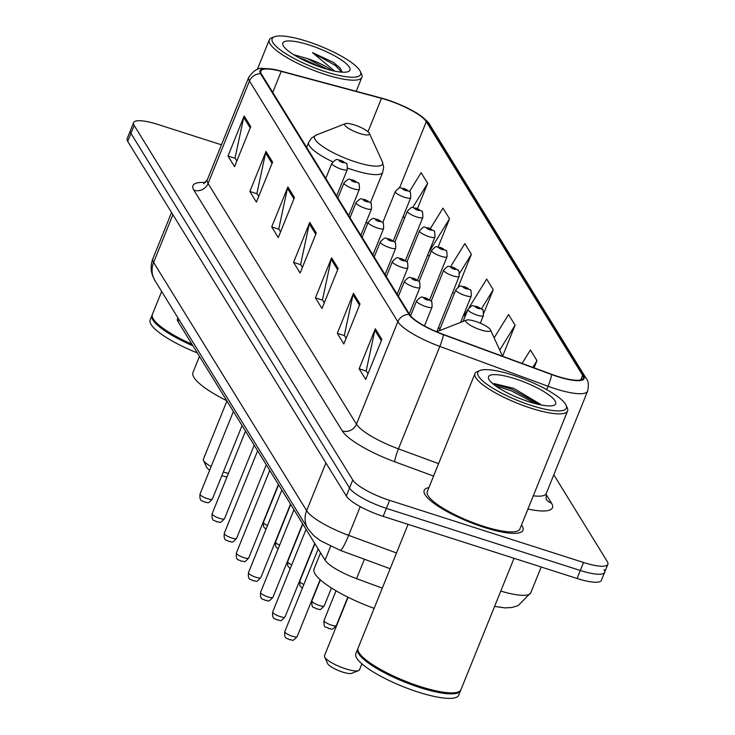 <?xml version="1.0" encoding="UTF-8"?>
<svg xmlns="http://www.w3.org/2000/svg" width="735" height="735" viewBox="0 0 735 735"><rect width="100%" height="100%" fill="white"/><g stroke="black" fill="none" stroke-linecap="round" stroke-linejoin="round"><path stroke-width="1.1" d="M382.301 588.138L356.558 578.656A33.286 7.773 -158 0 1 325.063 560.153L177.999 321.581A33.286 7.773 -158 0 1 177.438 318.825L177.861 317.768M221.446 144.813L157.924 124.463A33.286 7.773 22 0 0 133.614 122.635L127.146 138.639A33.286 7.773 22 0 0 127.715 141.396L346.304 496.015A33.286 7.773 22 0 0 383.156 516.365L577.076 578.491A33.286 7.773 22 0 0 601.386 580.328L604.62 572.317A33.286 7.773 22 0 0 604.051 569.561M130.38 130.637A33.286 7.773 22 0 0 130.949 133.393L349.538 488.012A33.286 7.773 22 0 0 386.389 508.363L580.31 570.489A33.286 7.773 22 0 0 604.62 572.317A33.286 7.773 22 0 1 580.31 570.489L386.389 508.363A33.286 7.773 22 0 1 349.538 488.012L130.949 133.393A33.286 7.773 22 0 1 130.38 130.637M428.9 487.608A53.26 12.431 22 0 0 424.196 490.374A53.26 12.431 22 0 0 484.071 527.344A53.26 12.431 22 0 0 522.962 530.275A53.26 12.431 22 0 0 521.501 525.02A53.26 12.431 22 0 1 522.962 530.275A53.26 12.431 22 0 1 484.071 527.344A53.26 12.431 22 0 1 424.196 490.374A53.26 12.431 22 0 1 428.9 487.608M386.996 99.969A35.51 8.287 -158 0 1 426.309 121.67L582.644 375.291A35.51 8.287 -158 0 1 583.25 378.24A35.51 8.287 -158 0 1 551.608 374.308L443.398 334.462A35.51 8.287 -158 0 1 409.799 314.736L261.421 74.014A35.51 8.287 -158 0 1 260.815 71.075A35.51 8.287 -158 0 1 281.239 71.396L381.493 98.343A35.51 8.287 -158 0 1 386.996 99.969M386.821 99.684A36.392 8.498 22 0 0 381.18 98.012L280.926 71.075A36.392 8.498 22 0 0 277.196 70.147A36.392 8.498 22 0 0 260.613 73.757L408.991 314.47A36.392 8.498 22 0 0 443.425 334.701L551.636 374.547A36.392 8.498 22 0 0 583.452 375.548L427.118 121.927A36.392 8.498 22 0 0 415.771 112.574A36.392 8.498 22 0 0 386.821 99.684M133.614 122.635A33.286 7.773 22 0 0 134.174 125.391L352.772 480.01A33.286 7.773 22 0 0 389.623 500.36L583.544 562.486A33.286 7.773 22 0 0 607.854 564.315A33.286 7.773 22 0 0 607.285 561.558L553.813 474.801M360.012 303.941L343.842 343.962L337.291 333.322L353.452 293.302L360.012 303.941M381.869 339.405L365.708 379.425L359.149 368.786L375.319 328.765L381.869 339.405M294.441 197.559L278.271 237.57L271.711 226.931L287.881 186.92L294.441 197.559M272.575 162.095L256.414 202.116L249.854 191.477L266.024 151.456L272.575 162.095M250.718 126.631L234.548 166.652L227.997 156.013L244.158 115.992L250.718 126.631M338.155 268.486L321.985 308.498L315.434 297.859L331.595 257.847L338.155 268.486M316.298 233.023L300.128 273.034L293.568 262.395L309.738 222.383L316.298 233.023M534.051 367.849L536.963 360.637L530.413 349.998L522.107 363.448M458.144 287.036L471.392 254.255L464.832 243.616L450.647 266.594M438.17 246.905L449.526 218.791L442.975 208.152L430.37 228.567M417.471 208.575L427.669 183.327L421.118 172.688L409.478 191.541M490.429 329.804A13.313 3.105 22 0 0 475.545 321.406A13.313 3.105 22 0 0 466.459 320.12A13.313 3.105 22 0 0 468.875 324.346A13.313 3.105 22 0 0 480.791 329.914A13.313 3.105 22 0 0 490.429 329.804L502.575 356.254L515.106 325.173L508.546 314.534L494.141 337.879M483.777 313.147L493.249 289.709L486.689 279.079L469.013 307.708M293.568 262.395L300.79 264.71M302.425 267.356L300.615 264.425L309.297 223.807A8.875 8.232 -31.7 0 1 309.738 222.383M315.434 297.859L322.656 300.174M324.282 302.82L322.472 299.889L331.154 259.271A8.875 8.232 -31.7 0 1 331.595 257.847M227.997 156.013L235.218 158.328M236.845 160.974L235.035 158.043L243.726 117.425A8.875 8.232 -31.7 0 1 244.158 115.992M249.854 191.477L257.075 193.792M258.702 196.438L256.901 193.498L265.583 152.889A8.875 8.232 -31.7 0 1 266.024 151.456M271.711 226.931L278.933 229.246M280.568 231.892L278.758 228.962L287.44 188.353A8.875 8.232 -31.7 0 1 287.881 186.92M359.149 368.786L366.37 371.092M367.996 373.738L366.195 370.808L374.878 330.199A8.875 8.232 -31.7 0 1 375.319 328.765M337.291 333.322L344.513 335.638M346.139 338.284L344.338 335.344L353.02 294.735A8.875 8.232 -31.7 0 1 353.452 293.302M467.91 309.508L464.327 315.306L465.071 316.519M493.249 289.709L481.471 308.792M471.392 254.255L459.522 273.475M452.668 292.42L454.395 293.338M449.526 218.791L428.661 252.601M427.595 255.247L429.313 256.166M404.526 218.286L403.258 216.237M427.669 183.327L412.712 207.564M515.106 325.173L499.736 350.081M536.963 360.637L532.801 367.39M325.789 71.828A47.711 11.135 22 0 0 360.334 71.451A47.711 11.135 22 0 0 306.991 41.335A47.711 11.135 22 0 0 274.449 36.75A47.711 11.135 22 0 0 283.094 51.891A47.711 11.135 22 0 0 325.789 71.828M274.449 36.75L271.684 37.825A49.934 11.659 22 0 0 269.286 39.874A49.934 11.659 22 0 0 325.421 74.538A49.934 11.659 22 0 0 361.877 77.285A49.934 11.659 22 0 0 361.574 74.143L360.334 71.451M331.825 70.486A25.082 5.852 22 0 0 307.405 58.57L327.286 69.283M309.26 45.019A36.18 8.443 22 0 0 283.067 45.304A36.18 8.443 22 0 0 323.519 68.144A36.18 8.443 22 0 0 348.197 71.617A36.18 8.443 22 0 0 341.637 60.132A36.18 8.443 22 0 0 309.26 45.019M307.405 58.57L293.715 54.702M342.262 72.186L340.231 68.162L333.13 62.236L312.467 52.617L334.627 71.111M152.228 314.92A55.483 12.954 22 0 0 151.98 315.407L150.16 319.909A55.483 12.954 22 0 0 197.329 352.929M151.98 315.407A55.483 12.954 22 0 0 192.956 345.845M161.654 291.464L152.384 314.405A55.483 12.954 22 0 0 152.724 317.897L153.027 318.567A54.923 12.826 22 0 0 192.34 344.853M152.724 317.897A55.483 12.954 22 0 0 191.964 344.237M312.467 52.617L335.39 65.507L341.72 72.149M333.13 62.236L340.36 68.318M298.621 57.56L304.961 59.774L321.305 67.418M221.814 475.701A13.313 3.105 22 0 0 227.005 476.941M223.33 471.953A18.862 4.401 22 0 0 224.579 472.357A18.862 4.401 22 0 0 228.41 473.459M359.691 133.458A13.313 3.105 22 0 0 369.337 133.347A13.313 3.105 22 0 0 354.445 124.941A13.313 3.105 22 0 0 345.367 123.664A13.313 3.105 22 0 0 347.774 127.89A13.313 3.105 22 0 0 359.691 133.458M199.461 356.392L192.974 372.443A61.033 14.25 22 0 0 226.766 400.685M226.931 400.961L203.365 459.265A18.862 4.401 22 0 0 203.485 460.45A18.862 4.401 22 0 0 211.138 466.587M203.485 460.45L206.572 467.184A13.313 3.105 22 0 0 209.705 470.134M348.087 597.261L324.466 655.721A18.862 4.401 22 0 0 324.585 656.906L327.672 663.641A13.313 3.105 22 0 0 342.556 672.047A13.313 3.105 22 0 0 351.642 673.324L358.542 670.632A18.862 4.401 22 0 0 359.452 669.861L361.886 663.824M324.585 656.906A18.862 4.401 22 0 0 345.671 668.822A18.862 4.401 22 0 0 358.542 670.632M320.552 552.849L314.075 568.899A61.033 14.25 22 0 0 374.133 608.35M531.478 405.527A47.711 11.135 22 0 0 566.033 405.15A47.711 11.135 22 0 0 512.681 375.025A47.711 11.135 22 0 0 480.139 370.44A47.711 11.135 22 0 0 488.784 385.59A47.711 11.135 22 0 0 531.478 405.527M480.139 370.44L477.382 371.524A49.934 11.659 22 0 0 474.975 373.573A49.934 11.659 22 0 0 531.111 408.237A49.934 11.659 22 0 0 567.567 410.984A49.934 11.659 22 0 0 567.264 407.842L566.033 405.15M474.975 373.573L427.283 491.614A49.934 11.659 22 0 0 483.419 526.278A49.934 11.659 22 0 0 519.875 529.025L567.567 410.984M408.072 524.349L358.074 648.105A55.483 12.954 22 0 0 358.414 651.596A55.483 12.954 22 0 0 420.448 686.619A55.483 12.954 22 0 0 458.291 691.938A55.483 12.954 22 0 0 460.955 689.669L514.031 558.297M358.414 651.596L358.726 652.267A54.923 12.826 22 0 0 420.135 686.94A54.923 12.826 22 0 0 457.602 692.214L458.291 691.938M357.917 648.619A55.483 12.954 22 0 0 357.669 649.097A55.483 12.954 22 0 0 420.043 687.611A55.483 12.954 22 0 0 460.551 690.67A55.483 12.954 22 0 0 460.707 690.147M357.669 649.097L355.85 653.599A55.483 12.954 22 0 0 418.224 692.113A55.483 12.954 22 0 0 458.732 695.172L460.551 690.67M514.959 378.709A36.18 8.443 22 0 0 488.757 378.994A36.18 8.443 22 0 0 529.209 401.834A36.18 8.443 22 0 0 553.887 405.316A36.18 8.443 22 0 0 547.327 393.831A36.18 8.443 22 0 0 514.959 378.709M540.446 404.268L513.636 388.31L494.205 383.596M495.721 385.939L511.211 390.781L535.815 403.754M493.047 383.881L511.854 389.192L539.903 404.719M178.881 319.413L177.999 321.581M330.649 546.316L325.063 560.153M364.404 559.234L356.558 578.656M127.715 141.396L134.174 125.391M577.076 578.491L583.544 562.486M383.156 516.365L389.623 500.36M346.304 496.015L352.772 480.01M154.929 280.55A22.188 20.571 -31.7 0 1 153.615 262.432L306.642 510.678A44.385 10.363 22 0 0 348.629 535.346A22.188 2.857 110.2 0 1 340.167 550.313L320.423 540.694L313.781 535.677L307.947 528.796L154.929 280.55L152.724 276.075C150.592 270.287 150.638 264.517 152.862 258.748A44.385 10.363 22 0 0 153.615 262.432L172.9 214.712M500.792 591.069A44.385 10.363 22 0 0 530.789 592.759L541.199 566.997M396.505 552.977L348.629 535.346L360.242 506.617M307.947 528.796A22.188 20.571 -31.7 0 1 306.642 510.678L325.917 462.949M426.309 121.67L399.491 188.05M367.776 223.293A35.51 8.287 22 0 0 366.067 222.347M545.995 494.205L551.516 503.163A11.098 10.281 -31.7 0 1 546.123 499.001L546.215 493.608A44.385 10.363 22 0 1 533.307 495.794M551.516 503.163A55.483 12.954 -158 0 1 527.95 509.052M408.991 314.47A11.098 10.281 148.3 0 0 397.837 321.746L249.459 81.034A11.098 10.281 -31.7 0 1 260.613 73.757M443.425 334.701A11.098 1.424 110.2 0 1 439.833 346.415A44.385 10.363 -158 0 1 397.837 321.746L356.447 424.187A44.385 10.363 22 0 0 398.443 448.855L438.584 463.638M193.93 190.236A11.098 10.281 -31.7 0 0 208.069 183.474L249.459 81.034A44.385 10.363 -158 0 1 248.706 77.35L207.316 179.79A44.385 10.363 22 0 0 208.069 183.474L356.447 424.187A11.098 10.281 -31.7 0 1 342.308 430.958L193.93 190.236A55.483 12.954 -158 0 1 205.46 182.528M551.636 374.547A11.098 1.424 110.2 0 1 548.044 386.261L439.833 346.415L398.443 448.855A11.098 1.424 -69.8 0 0 394.805 461.791A55.483 12.954 -158 0 1 342.308 430.958M583.452 375.548A11.098 10.281 -31.7 0 1 586.19 378.424C588.45 380.803 588.919 385.057 587.605 391.167A44.385 10.363 -158 0 1 548.044 386.261L546.684 389.633M415.771 112.574C417.186 112.914 429.286 121.936 429.856 124.803A11.098 10.281 148.3 0 0 427.118 121.927M433.567 476.059L394.805 461.791M582.644 375.291L580.769 379.94M439.907 329.197L438.639 327.148M381.493 98.343L367.987 131.758M281.239 71.396L272.749 92.399M315.774 234.309L309.297 223.807M293.917 198.854L287.44 188.353M272.051 163.391L265.583 152.889M250.194 127.927L243.726 117.425M337.631 269.773L331.154 259.271M359.488 305.236L353.02 294.735M381.355 340.7L374.878 330.199M306.642 147.377L308.654 142.388L311.465 138.143L316.298 135.029A36.695 8.563 22 0 0 322.941 146.678A36.695 8.563 22 0 0 355.786 162.003A36.695 8.563 22 0 0 382.356 161.718L369.337 133.347M347.673 168.104A39.947 9.325 22 0 0 353.563 170.116A39.947 9.325 22 0 0 382.733 172.321L383.661 167.314L382.356 161.718M308.654 142.388A39.947 9.325 22 0 0 332.753 161.838M436.654 331.797L437.389 331.485A36.695 8.563 22 0 0 436.709 331.816M265.941 529.411L263.516 526.664L263.452 522.291A6.661 1.553 22 0 0 267.503 525.553M404.645 197.32A8.324 1.939 -158 0 1 395.283 191.541C401.622 185.119 398.59 188.684 404.149 188.482L409.533 191.605C410.323 190.824 410.718 192.882 410.718 197.77A8.324 1.939 -158 0 1 404.645 197.32M404.48 188.766A2.775 0.643 22 0 0 402.495 188.849A2.775 0.643 22 0 0 405.573 190.54A2.775 0.643 22 0 0 407.548 190.466A2.775 0.643 22 0 0 404.48 188.766M278.05 549.054L275.625 546.307L275.561 541.934A6.661 1.553 22 0 0 279.612 545.195M416.754 216.963A8.324 1.939 -158 0 1 407.392 211.184C413.731 204.762 410.7 208.327 416.258 208.134L421.642 211.248C422.432 210.476 422.827 212.534 422.827 217.422A8.324 1.939 -158 0 1 416.754 216.963M416.589 208.409A2.775 0.643 22 0 0 414.604 208.492A2.775 0.643 22 0 0 417.682 210.182A2.775 0.643 22 0 0 419.657 210.109A2.775 0.643 22 0 0 416.589 208.409M290.16 568.697L287.734 565.959L287.67 561.586A6.661 1.553 22 0 0 291.721 564.847M428.863 236.606A8.324 1.939 -158 0 1 419.501 230.827C425.841 224.405 422.818 227.979 428.367 227.776L433.751 230.891C434.541 230.119 434.936 232.177 434.936 237.065A8.324 1.939 -158 0 1 428.863 236.606M428.698 228.061A2.775 0.643 22 0 0 426.713 228.135A2.775 0.643 22 0 0 429.791 229.834A2.775 0.643 22 0 0 431.767 229.752A2.775 0.643 22 0 0 428.698 228.061M302.278 588.349L299.843 585.602L299.779 581.229A6.661 1.553 22 0 0 303.831 584.49M440.972 256.249A8.324 1.939 -158 0 1 431.61 250.479C437.95 244.057 434.927 247.621 440.476 247.419L445.86 250.543C446.65 249.762 447.055 251.82 447.045 256.708A8.324 1.939 -158 0 1 440.972 256.249M440.807 247.704A2.775 0.643 22 0 0 438.823 247.787A2.775 0.643 22 0 0 441.9 249.477A2.775 0.643 22 0 0 443.876 249.404A2.775 0.643 22 0 0 440.807 247.704M324.236 605.861C318.347 612.209 320.341 608.461 316.583 609.003C313.606 606.109 311.53 609.857 311.888 600.872A6.661 1.553 22 0 0 319.367 605.493A6.661 1.553 22 0 0 324.236 605.861L331.448 587.991M453.082 275.901A8.324 1.939 -158 0 1 443.729 270.122C450.068 263.7 447.036 267.264 452.585 267.071L457.969 270.186C458.769 269.414 459.164 271.472 459.154 276.36A8.324 1.939 -158 0 1 453.082 275.901M452.916 267.347A2.775 0.643 22 0 0 450.941 267.43A2.775 0.643 22 0 0 454.01 269.12A2.775 0.643 22 0 0 455.985 269.047A2.775 0.643 22 0 0 452.916 267.347M336.345 625.513C330.456 631.852 332.45 628.103 328.692 628.655C325.715 625.751 323.639 629.5 323.997 620.524A6.661 1.553 22 0 0 331.485 625.145A6.661 1.553 22 0 0 336.345 625.513L347.811 597.123M465.191 295.543A8.324 1.939 -158 0 1 455.838 289.765C462.177 283.342 459.145 286.916 464.695 286.714L470.078 289.829C470.878 289.057 471.273 291.115 471.264 296.003A8.324 1.939 -158 0 1 465.191 295.543M465.025 286.999A2.775 0.643 22 0 0 463.05 287.073A2.775 0.643 22 0 0 466.119 288.772A2.775 0.643 22 0 0 468.094 288.69A2.775 0.643 22 0 0 465.025 286.999M477.3 315.186A8.324 1.939 -158 0 1 467.947 309.417C474.286 302.985 471.254 306.559 476.804 306.357L482.188 309.481C482.987 308.7 483.382 310.758 483.373 315.646A8.324 1.939 -158 0 1 477.3 315.186M477.134 306.642A2.775 0.643 22 0 0 475.159 306.715A2.775 0.643 22 0 0 478.228 308.415A2.775 0.643 22 0 0 480.203 308.342A2.775 0.643 22 0 0 477.134 306.642M207.509 498.707A6.661 1.553 22 0 0 212.369 499.074C206.48 505.423 208.483 501.674 204.725 502.225C203.218 500.269 199.167 502.832 200.021 494.085A6.661 1.553 22 0 0 207.509 498.707M336.612 196.006L347.297 169.574A8.324 1.939 -158 0 1 341.215 169.114A8.324 1.939 -158 0 1 331.862 163.335L325.77 178.412M342.142 162.334A2.775 0.643 22 0 0 344.127 162.26A2.775 0.643 22 0 0 341.049 160.561A2.775 0.643 22 0 0 339.074 160.643A2.775 0.643 22 0 0 342.142 162.334M219.618 518.359A6.661 1.553 22 0 0 224.478 518.726C218.589 525.066 220.592 521.317 216.834 521.868C215.337 519.921 211.276 522.484 212.13 513.737A6.661 1.553 22 0 0 219.618 518.359M348.721 215.649L359.406 189.217A8.324 1.939 -158 0 1 353.324 188.757A8.324 1.939 -158 0 1 343.971 182.978L337.879 198.064M354.252 181.986A2.775 0.643 22 0 0 356.236 181.903A2.775 0.643 22 0 0 353.158 180.213A2.775 0.643 22 0 0 351.183 180.286A2.775 0.643 22 0 0 354.252 181.986M231.727 538.002A6.661 1.553 22 0 0 236.587 538.369C230.698 544.718 232.701 540.969 228.943 541.511C227.446 539.563 223.385 542.127 224.249 533.38A6.661 1.553 22 0 0 231.727 538.002M360.83 235.301L371.515 208.859A8.324 1.939 -158 0 1 365.433 208.4A8.324 1.939 -158 0 1 356.08 202.63L349.989 217.707M366.361 201.629A2.775 0.643 22 0 0 368.345 201.555A2.775 0.643 22 0 0 365.277 199.856A2.775 0.643 22 0 0 363.292 199.938A2.775 0.643 22 0 0 366.361 201.629M243.836 557.644A6.661 1.553 22 0 0 248.696 558.012C242.807 564.361 244.81 560.612 241.052 561.154C239.555 559.206 235.494 561.77 236.358 553.023A6.661 1.553 22 0 0 243.836 557.644M372.939 254.944L383.624 228.511A8.324 1.939 -158 0 1 377.551 228.052A8.324 1.939 -158 0 1 368.189 222.273L362.098 237.35M378.479 221.272A2.775 0.643 22 0 0 380.454 221.198A2.775 0.643 22 0 0 377.386 219.499A2.775 0.643 22 0 0 375.401 219.581A2.775 0.643 22 0 0 378.479 221.272M255.945 577.297A6.661 1.553 22 0 0 260.806 577.664C254.926 584.003 256.919 580.255 253.162 580.806C251.664 578.858 247.603 581.422 248.467 572.675A6.661 1.553 22 0 0 255.945 577.297M385.057 274.587L395.733 248.154A8.324 1.939 -158 0 1 389.66 247.695A8.324 1.939 -158 0 1 380.298 241.916L374.207 257.002M390.588 240.924A2.775 0.643 22 0 0 392.563 240.841A2.775 0.643 22 0 0 389.495 239.151A2.775 0.643 22 0 0 387.51 239.224A2.775 0.643 22 0 0 390.588 240.924M268.054 596.939A6.661 1.553 22 0 0 272.924 597.307C267.035 603.655 269.028 599.907 265.271 600.449C263.773 598.501 259.712 601.065 260.576 592.318A6.661 1.553 22 0 0 268.054 596.939M397.166 294.239L407.842 267.797A8.324 1.939 -158 0 1 401.769 267.338A8.324 1.939 -158 0 1 392.407 261.568L386.316 276.645M402.697 260.567A2.775 0.643 22 0 0 404.673 260.493A2.775 0.643 22 0 0 401.604 258.793A2.775 0.643 22 0 0 399.619 258.867A2.775 0.643 22 0 0 402.697 260.567M280.164 616.582A6.661 1.553 22 0 0 285.033 616.95C279.144 623.298 281.137 619.55 277.38 620.092C275.882 618.144 271.821 620.707 272.685 611.961A6.661 1.553 22 0 0 280.164 616.582M409.276 313.882L419.951 287.449A8.324 1.939 -158 0 1 413.878 286.99A8.324 1.939 -158 0 1 404.526 281.211L398.425 296.288M414.806 280.21A2.775 0.643 22 0 0 416.782 280.136A2.775 0.643 22 0 0 413.713 278.436A2.775 0.643 22 0 0 411.738 278.519A2.775 0.643 22 0 0 414.806 280.21M292.282 636.234A6.661 1.553 22 0 0 297.142 636.593C291.253 642.941 293.247 639.193 289.489 639.744C287.991 637.796 283.94 640.36 284.794 631.613A6.661 1.553 22 0 0 292.282 636.234M424.453 325.927L432.061 307.092A8.324 1.939 -158 0 1 425.988 306.633A8.324 1.939 -158 0 1 416.635 300.854L410.58 315.829M426.916 299.862A2.775 0.643 22 0 0 428.891 299.779A2.775 0.643 22 0 0 425.822 298.088A2.775 0.643 22 0 0 423.847 298.162A2.775 0.643 22 0 0 426.916 299.862M152.862 258.748L171.549 212.516M390.147 568.715L340.167 550.313M494.6 606.403L505.064 607.9L511.753 607.514L518.065 605.686L530.789 592.759M277.196 70.147C275.45 69.439 270.912 68.888 263.571 68.493C258.573 67.409 253.621 70.358 248.706 77.35M586.19 378.424L429.856 124.803M607.854 564.315L604.62 572.317M587.605 391.167L546.215 493.608M207.316 179.79L203.632 183.732M356.218 91.305L361.877 77.285M257.305 69.531L269.286 39.874M370.422 202.796L382.733 172.321M345.367 123.664L316.298 135.029M466.459 320.12L437.389 331.485M263.452 522.291L278.602 484.788M382.714 222.659L395.283 191.541M393.298 240.878L410.718 197.77M275.561 541.934L290.711 504.43M394.824 242.302L407.392 211.184M405.408 260.53L422.827 217.422M287.67 561.586L302.82 524.073M406.933 261.954L419.501 230.827M417.517 280.173L434.936 237.065M299.779 581.229L314.929 543.725M419.042 281.597L431.61 250.479M429.635 299.816L447.045 256.708M311.888 600.872L320.377 579.86M431.151 301.24L443.729 270.122M436.783 331.742L459.154 276.36M323.997 620.524L336.014 590.775M439.273 330.75L455.838 289.765M460.597 322.417L471.264 296.003M463.087 321.443L467.947 309.417M480.332 323.189L483.373 315.646M212.369 499.074L242.081 425.537M347.297 169.574C347.297 164.686 346.902 162.628 346.112 163.4L340.728 160.285C337.053 160.515 337.981 156.867 331.862 163.335M200.021 494.085L233.408 411.462M224.478 518.726L254.191 445.189M359.406 189.217C359.406 184.329 359.011 182.271 358.221 183.043L352.837 179.928C349.171 180.158 350.09 176.51 343.971 182.978M212.13 513.737L245.518 431.114M236.587 538.369L266.3 464.832M371.515 208.859C371.515 203.972 371.12 201.914 370.33 202.695L364.946 199.571C361.28 199.81 362.199 196.162 356.08 202.63M224.249 533.38L257.627 450.757M248.696 558.012L278.409 484.475M383.624 228.511C383.624 223.624 383.229 221.566 382.439 222.337L377.055 219.223C373.389 219.453 374.308 215.805 368.189 222.273M236.358 553.023L269.736 470.4M260.806 577.664L290.518 504.118M395.733 248.154C395.733 243.267 395.338 241.209 394.548 241.98L389.164 238.866C385.498 239.095 386.417 235.448 380.298 241.916M248.467 572.675L281.845 490.052M272.924 597.307L302.627 523.77M407.842 267.797C407.842 262.91 407.447 260.851 406.657 261.632L401.273 258.509C397.607 258.748 398.535 255.1 392.407 261.568M260.576 592.318L293.954 509.695M285.033 616.95L314.736 543.413M419.951 287.449C419.961 282.552 419.566 280.504 418.766 281.275L413.382 278.161C409.717 278.39 410.644 274.743 404.526 281.211M272.685 611.961L306.063 529.338M297.142 636.593L320.148 579.649M432.061 307.092C432.07 302.204 431.675 300.146 430.875 300.918L425.491 297.804C421.826 298.033 422.754 294.386 416.635 300.854M284.794 631.613L318.172 548.99"/></g></svg>
